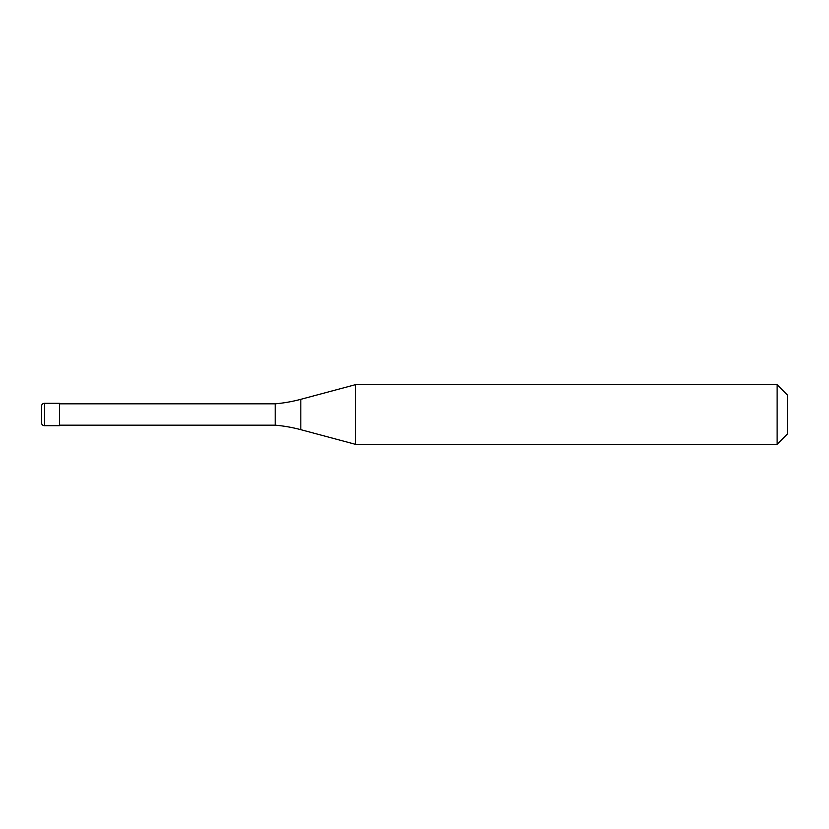 <?xml version="1.0" encoding="UTF-8"?>
<svg xmlns="http://www.w3.org/2000/svg" width="829" height="829" viewBox="0 0 829 829"><rect width="100%" height="100%" fill="white"/><g stroke="black" fill="none" stroke-linecap="round" stroke-linejoin="round"><path stroke-width="0.62" stroke-dasharray="4.14 3.11" d="M41.45 414.5L41.45 406.293M59.356 425.691L59.356 403.308L59.356 425.691M787.55 433.899L787.55 395.101L787.55 433.899M59.356 403.827L59.356 425.173M275.207 403.827L275.207 425.173M355.527 384.656L355.527 444.344M777.105 384.656L777.105 444.344M44.434 403.308L44.434 425.691M300.823 399.319L300.823 429.681"/><path stroke-width="1.24" d="M41.45 406.293A2.984 2.984 0 0 1 44.434 403.308A2.984 2.984 0 0 0 41.45 406.293L41.45 422.707A2.984 2.984 0 0 0 44.434 425.691L59.356 425.691L59.356 403.308L44.434 403.308L59.356 403.308M59.356 425.173L275.207 425.173A149.22 149.22 0 0 1 300.823 429.681L355.527 444.344L777.105 444.344L787.55 433.899L787.55 395.101L777.105 384.656L777.105 444.344M59.356 403.827L275.207 403.827L275.207 425.173M275.207 403.827A149.22 149.22 0 0 0 300.823 399.319L355.527 384.656L355.527 444.344M355.527 384.656L777.105 384.656M44.434 403.308L44.434 425.691M300.823 399.319L300.823 429.681"/></g></svg>
